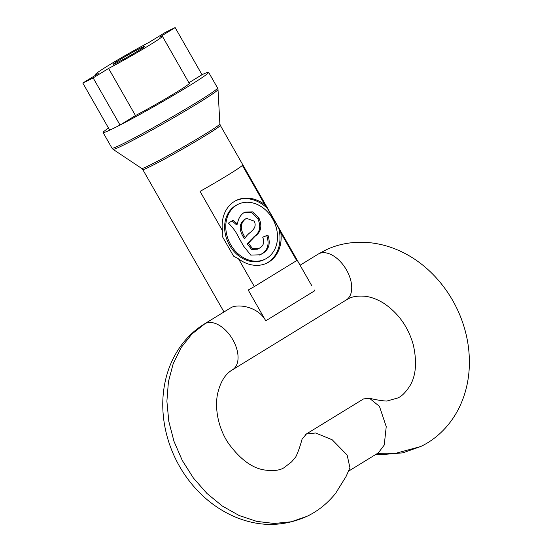 <?xml version="1.0" encoding="UTF-8"?>
<svg xmlns="http://www.w3.org/2000/svg" width="552" height="552" viewBox="0 0 552 552"><rect width="100%" height="100%" fill="white"/><g stroke="black" fill="none" stroke-linecap="round" stroke-linejoin="round"><path stroke-width="0.83" d="M266.519 263.263A34.873 28.042 63.7 0 0 267.755 262.559A34.873 28.042 63.7 0 0 278.774 228.362L280.864 232.875L296.672 260.592A44.629 1.946 -29.7 0 0 297.093 259.992L310.866 284.135M204.461 323.914A26.882 15.939 58.5 0 1 205.22 323.5L191.868 334.043L181.194 347.498L173.183 363.727L168.415 381.77L166.89 401.263L168.808 421.383L173.956 441.255L182.284 460.458L193.386 478.004L206.903 493.405L222.332 506.046L239.099 515.485L256.673 521.378L274.206 523.468L291.318 521.778L307.216 516.217C282.072 527.533 256.583 527.125 230.757 514.988C214.597 507.157 200.755 495.793 189.232 480.895C180.538 469.593 173.901 457.173 169.305 443.622C164.869 430.401 162.681 417.015 162.757 403.457C162.868 394.349 164.047 385.51 166.29 376.947C168.595 368.205 171.989 360.07 176.474 352.542C183.616 340.591 192.945 331.048 204.461 323.914L231.419 307.416C239.064 303.662 257.846 307.098 265.229 319.87L248.2 290.007A44.629 1.946 -29.7 0 0 254.348 286.571L238.54 258.853L233.558 256.114L222.214 236.228L222.415 230.577L200.059 191.385A44.629 1.946 -29.7 0 0 242.383 165.407L264.739 204.599L267.43 208.477A34.873 28.042 63.7 0 0 235.607 200.755M278.774 228.362L267.43 208.477M202.004 74.706A60.754 2.65 150.3 0 1 208.635 72.34A60.754 2.65 150.3 0 1 173.59 95.227A60.754 2.65 150.3 0 1 114.154 128.036A60.754 2.65 150.3 0 1 103.079 132.542A60.754 2.65 150.3 0 1 108.489 128.043M93.15 77.922L120.032 125.049A60.506 2.643 150.3 0 1 114.326 127.933A60.506 2.643 150.3 0 1 109.696 130.162L82.821 83.035A60.506 2.643 150.3 0 0 87.451 80.806A60.506 2.643 150.3 0 0 93.15 77.922L108.599 68.441A38.461 1.677 -29.7 0 0 144.113 48.424A38.461 1.677 -29.7 0 0 162.385 36.259A38.461 1.677 -29.7 0 0 159.687 37.081L175.136 27.6A60.506 2.643 -29.7 0 0 164.8 32.713L149.357 42.193A38.461 1.677 -29.7 0 0 113.843 62.203A38.461 1.677 -29.7 0 0 95.565 74.375A38.461 1.677 -29.7 0 0 98.263 73.554L82.821 83.035M141.512 47.624A18.264 0.793 -29.7 0 0 123.648 57.484A18.264 0.793 -29.7 0 0 113.112 64.363A18.264 0.793 -29.7 0 0 116.444 63.011A18.264 0.793 -29.7 0 0 134.308 53.151A18.264 0.793 -29.7 0 0 144.838 46.264A18.264 0.793 -29.7 0 0 141.512 47.624M238.084 204.323L236.939 204.889A30.574 24.585 63.7 0 0 235.359 205.765A30.574 24.585 63.7 0 0 228.97 244.191A30.574 24.585 63.7 0 0 264.042 259.702L265.195 259.13A30.574 24.585 63.7 0 0 266.775 258.26A30.574 24.585 63.7 0 0 273.164 219.834A30.574 24.585 63.7 0 0 238.084 204.323A30.574 24.585 63.7 0 0 236.504 205.199A30.574 24.585 63.7 0 0 230.115 243.625A30.574 24.585 63.7 0 0 265.195 259.13M238.54 258.853A34.873 28.042 63.7 0 0 267.099 262.987A34.873 28.042 63.7 0 0 268.9 261.993A34.873 28.042 63.7 0 0 280.864 232.875M314.661 290.787L314.129 289.855L314.661 290.787L265.767 320.802L265.229 319.87L265.74 320.815M205.22 323.5A26.882 15.939 58.5 0 1 232.482 339.114A26.882 15.939 58.5 0 1 232.585 369.736C225.099 374.001 220.02 382.398 217.35 394.935C214.383 412.282 220.227 431.422 228.521 443.435C240.127 459.229 252.064 468.068 264.332 469.959C273.185 471.229 279.767 470.47 284.08 467.682L291.594 461.865L295.727 457.008C297.97 452.44 300.081 446.492 302.075 439.157L306.388 434.003L315.613 432.989L332.166 439.758L347.146 455.041L349.933 467.772L346.083 476.466L335.685 493.219C327.688 503.245 318.2 510.911 307.216 516.217M348.961 470.918L378.32 452.895L384.233 445.057L386.234 426.648L379.479 406.417L369.488 398.261L363.554 398.923L305.642 434.417M254.348 286.571L296.672 260.592M264.739 204.599A34.873 28.042 63.7 0 0 236.18 200.466A34.873 28.042 63.7 0 0 222.415 230.577M254.299 221.173L246.544 218.357L245.75 218.771C240.486 222.87 239.934 228.514 244.094 235.725L245.35 237.919C247.91 232.123 258.088 229.88 254.299 221.173M246.544 218.357L245.75 218.771M244.605 219.344C239.34 223.436 238.788 229.087 242.949 236.29L244.205 238.485L245.35 237.919M242.949 236.29L244.094 235.725M262.738 237.25L266.761 235.607C269.638 244.363 267.706 250.594 260.951 254.306L259.626 255.065M244.363 212.437L251.712 212.582L257.791 218.633C261.234 226.458 259.985 232.475 254.037 236.698L247.241 243.818L251.567 249.352L257.37 249.235L259.702 248.007C263.58 245.854 264.58 242.238 262.711 237.16L267.906 235.042C270.784 243.798 268.852 250.028 262.096 253.734L260.213 254.789L250.787 255.114L243.66 246.185L238.83 237.719C236.173 232.033 232.696 227.169 228.376 223.139L233.123 220.227L237.45 224.071C238.112 218.999 240.265 215.211 243.901 212.706L244.943 212.127L252.54 211.871L258.936 218.068C262.379 225.885 261.13 231.909 255.183 236.132L248.393 243.253L252.712 248.786L258.515 248.669M231.978 220.793L236.304 224.636L237.45 224.071M257.791 218.633L258.936 218.068M254.037 236.698L255.183 236.132M250.367 240.148L251.512 239.582M247.241 243.818L248.393 243.253M266.761 235.607L267.906 235.042M260.951 254.306L262.096 253.734M188.915 82.765L202.018 74.727L175.136 27.6M120.032 125.049L135.481 115.568A38.461 1.677 -29.7 0 0 170.989 95.551A38.461 1.677 -29.7 0 0 189.267 83.386L162.385 36.259M135.481 115.568L108.599 68.441M311.832 285.819L220.282 125.318A44.629 1.946 150.3 0 1 194.539 142.133A44.629 1.946 150.3 0 1 150.889 166.228A44.629 1.946 150.3 0 1 142.754 169.54L141.774 168.491A44.967 1.96 -29.7 0 0 149.937 165.124A44.967 1.96 -29.7 0 0 193.524 141.077A44.967 1.96 -29.7 0 0 219.875 123.938L218.005 89.486A60.416 2.636 150.3 0 1 182.602 112.511A60.416 2.636 150.3 0 1 124.041 144.817A60.416 2.636 150.3 0 1 113.07 149.344L112.021 148.212A60.754 2.65 -29.7 0 0 123.096 143.706A60.754 2.65 -29.7 0 0 182.526 110.897A60.754 2.65 -29.7 0 0 217.571 88.009L208.635 72.34M377.609 453.337L396.281 453.164L420.658 446.533C434.327 440.158 449.431 427.476 459.195 407.611C464.991 395.708 468.324 382.86 469.179 369.067C470.207 350.948 467.185 333.166 460.12 315.723C448.976 288.454 429.304 267.002 407.79 255.003C395.246 247.945 382.081 243.791 368.281 242.549C350.548 241.1 335.098 245.088 324.466 250.712L318.877 253.734A26.882 15.939 -121.5 0 1 346.145 269.348A26.882 15.939 -121.5 0 1 346.249 299.977L232.585 369.736A26.882 15.939 58.5 0 1 232.502 369.792M318.877 253.734A26.882 15.939 -121.5 0 0 318.118 254.155L324.466 250.712M218.005 89.486L217.571 88.009M420.658 446.533L402.863 452.84L382.074 454.593L375.463 454.655M369.488 398.261C376.216 399.896 381.984 400.835 386.779 401.062L397.647 398.013C401.573 396.529 405.754 392.32 410.184 385.386C416.063 375.208 417.084 361.615 413.241 344.6C408.169 326.915 398.365 313.15 383.826 303.303C377.389 299.336 371.158 296.99 365.134 296.265C357.599 295.686 351.955 296.576 348.202 298.922L346.249 299.977M300.081 265.222L318.118 254.148M95.917 74.989L95.565 74.375M112.021 148.212L103.079 132.542M141.774 168.491L113.07 149.344M219.875 123.938L220.282 125.318M223.974 311.935L142.754 169.54"/></g></svg>
